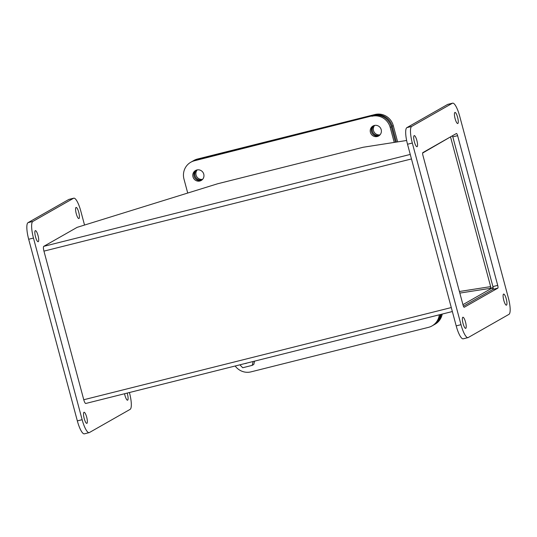 <?xml version="1.0" encoding="UTF-8"?>
<svg xmlns="http://www.w3.org/2000/svg" width="537" height="537" viewBox="0 0 537 537"><rect width="100%" height="100%" fill="white"/><g stroke="black" fill="none" stroke-linecap="round" stroke-linejoin="round"><path stroke-width="0.81" d="M397.635 141.882L393.279 125.631A15.278 14.801 -119.6 0 0 374.947 114.515L197.509 159.019A15.278 14.801 -119.6 0 0 193.897 160.462L192.796 161.093A15.278 14.801 60.4 0 1 196.408 159.643L373.846 115.14A15.278 14.801 60.4 0 1 392.178 126.262L396.413 142.077M441.192 314.333A15.278 14.801 60.4 0 1 434.024 324.791L435.124 324.16A15.278 14.801 -119.6 0 0 442.226 314.071M202.597 179.338A5.726 5.545 60.4 0 1 197.233 169.907M380.035 134.834A5.726 5.545 60.4 0 1 374.672 125.403M434.024 324.791A15.278 14.801 60.4 0 1 433.574 325.033M192.36 161.348A15.278 14.801 60.4 0 1 192.796 161.093M202.134 179.801A5.726 5.545 60.4 0 1 196.596 170.068M379.572 135.304A5.726 5.545 60.4 0 1 374.027 125.564M253.162 361.488L252.155 365.375L242.717 367.744L239.885 364.818M254.645 361.119L253.786 364.448L252.155 365.375M246.953 363.046A5.095 4.934 60.4 0 1 244.859 363.576M78.979 218.512A5.726 1.376 75.9 0 0 78.785 212.477A5.726 1.376 75.9 0 0 76.106 207.443A5.726 1.376 75.9 0 0 76.167 213.33A5.726 1.376 75.9 0 0 78.892 218.552A5.726 1.376 75.9 0 0 78.979 218.512M86.92 423.337A5.726 1.376 75.9 0 0 86.725 417.303A5.726 1.376 75.9 0 0 84.047 412.268A5.726 1.376 75.9 0 0 84.108 418.155A5.726 1.376 75.9 0 0 86.833 423.371A5.726 1.376 75.9 0 0 86.92 423.337M129.41 392.527L129.477 392.762A15.278 3.672 -104.1 0 1 130.115 409.369L89.39 432.547A15.278 3.672 -104.1 0 1 89.162 432.641A15.278 3.672 -104.1 0 1 82.141 419.699L33.469 238.059A15.278 3.672 -104.1 0 1 32.824 221.452L73.556 198.267A15.278 3.672 -104.1 0 1 73.784 198.18A15.278 3.672 -104.1 0 1 80.805 211.115L84.537 225.05M38.248 241.697A5.726 1.376 75.9 0 0 38.06 235.656A5.726 1.376 75.9 0 0 35.382 230.628A5.726 1.376 75.9 0 0 35.435 236.515A5.726 1.376 75.9 0 0 38.161 241.731A5.726 1.376 75.9 0 0 38.248 241.697M124.564 393.742A5.726 1.376 75.9 0 0 127.564 400.193A5.726 1.376 75.9 0 0 127.652 400.159A5.726 1.376 75.9 0 0 127.168 393.091M82.141 419.699L77.341 420.901L28.676 239.26L33.469 238.059M77.341 420.901A15.278 3.672 75.9 0 0 84.363 433.842L89.162 432.641M73.784 198.18L68.991 199.381A15.278 3.672 75.9 0 0 68.756 199.475L73.556 198.267M32.824 221.452L28.031 222.654L68.756 199.475M28.031 222.654A15.278 3.672 75.9 0 0 28.676 239.26M379.176 135.626A5.726 5.545 60.4 0 1 373.551 125.739M195.528 160.147A15.278 14.801 -119.6 0 0 191.917 161.59L190.816 162.221A15.278 14.801 60.4 0 1 194.428 160.771L372.967 115.643L194.428 160.771M395.44 142.224L391.298 126.759A15.278 14.801 -119.6 0 0 372.967 115.643M439.3 314.803A15.278 14.801 60.4 0 1 432.037 325.919L433.137 325.288A15.278 14.801 -119.6 0 0 440.353 314.541M201.737 180.13A5.726 5.545 60.4 0 1 196.112 170.242M370.423 132.35A5.726 5.545 60.4 0 1 380.632 128.256A5.726 5.545 60.4 0 1 378.639 135.968A5.726 5.545 60.4 0 1 370.423 132.35M235.179 365.999A15.278 14.801 60.4 0 0 250.987 371.866L428.425 327.369A15.278 14.801 60.4 0 0 432.037 325.919M190.816 162.221A15.278 14.801 60.4 0 0 183.983 179.11L187.722 193.045M371.866 116.267A15.278 14.801 60.4 0 1 390.198 127.39L391.298 126.759M394.225 142.419L390.198 127.39M426.197 318.092A5.726 5.545 60.4 0 1 425.72 318.213M192.984 176.848A5.726 5.545 60.4 0 1 203.194 172.753A5.726 5.545 60.4 0 1 201.207 180.472A5.726 5.545 60.4 0 1 192.984 176.848M406.643 140.479L363.2 147.252L217.559 183.788L77.133 227.352L43.759 246.349A4.403 1.054 75.9 0 0 43.947 251.128L83.765 399.743A4.403 1.054 75.9 0 0 85.786 403.468A4.403 1.054 75.9 0 0 85.853 403.441M451.879 136.096L422.646 153.038M492.953 289.389L492.53 287.798L462.921 304.654M459.397 291.497L490.643 286.624A1.47 1.255 -98.9 0 1 489.825 288.409L492.53 287.798M493.181 287.866A4.403 3.759 -98.9 0 1 492.865 289.047M452.006 136.022L452.51 135.942M451.906 136.183L452.53 135.989M490.643 286.624L450.59 137.136M462.813 317.28A5.726 1.376 75.9 0 0 463.008 323.321A5.726 1.376 75.9 0 0 465.686 328.355A5.726 1.376 75.9 0 0 465.626 322.469A5.726 1.376 75.9 0 0 462.901 317.246A5.726 1.376 75.9 0 0 462.813 317.28M454.873 112.461A5.726 1.376 75.9 0 0 455.067 118.496A5.726 1.376 75.9 0 0 457.746 123.53A5.726 1.376 75.9 0 0 457.685 117.643A5.726 1.376 75.9 0 0 454.96 112.421A5.726 1.376 75.9 0 0 454.873 112.461M452.409 103.252A15.278 3.672 -104.1 0 1 452.637 103.158A15.278 3.672 -104.1 0 1 459.659 116.099L508.324 297.74A15.278 3.672 -104.1 0 1 508.969 314.346L468.244 337.525A15.278 3.672 -104.1 0 1 468.009 337.619A15.278 3.672 -104.1 0 1 460.994 324.677L412.322 143.037A15.278 3.672 -104.1 0 1 411.678 126.43L452.409 103.252L447.61 104.453A15.278 3.672 75.9 0 1 447.838 104.359L452.637 103.158M497.826 288.147A2.544 0.611 75.9 0 0 497.718 285.375L457.605 135.666A2.544 0.611 75.9 0 0 456.43 133.512A2.544 0.611 75.9 0 0 456.396 133.525L422.82 152.629A2.544 0.611 75.9 0 0 422.928 155.401L463.048 305.11A2.544 0.611 75.9 0 0 464.216 307.265A2.544 0.611 75.9 0 0 464.257 307.251L497.826 288.147L493.026 289.349A2.544 0.611 75.9 0 0 492.919 286.583L452.805 136.868A2.544 0.611 75.9 0 0 452.443 135.774M503.545 294.101A5.726 1.376 75.9 0 0 503.74 300.136A5.726 1.376 75.9 0 0 506.418 305.17A5.726 1.376 75.9 0 0 506.357 299.284A5.726 1.376 75.9 0 0 503.632 294.068A5.726 1.376 75.9 0 0 503.545 294.101M414.148 135.639A5.726 1.376 75.9 0 0 414.336 141.681A5.726 1.376 75.9 0 0 417.014 146.708A5.726 1.376 75.9 0 0 416.96 140.822A5.726 1.376 75.9 0 0 414.228 135.606A5.726 1.376 75.9 0 0 414.148 135.639M411.678 126.43L406.885 127.631L447.61 104.453M406.885 127.631A15.278 3.672 75.9 0 0 407.523 144.238L412.322 143.037M460.994 324.677L456.195 325.885L407.523 144.238M456.195 325.885A15.278 3.672 75.9 0 0 463.216 338.82L468.009 337.619M463.411 306.204L493.026 289.349M374.947 114.515L373.846 115.14M392.178 126.262L393.279 125.631M196.408 159.643L197.509 159.019M43.759 246.349L410.255 154.428M43.947 251.128L411.47 158.952M83.765 399.743L451.288 307.56M459.826 293.088L489.825 288.409M452.805 136.868L457.605 135.666M497.718 285.375L492.919 286.583M452.349 311.534L85.786 403.468"/></g></svg>
